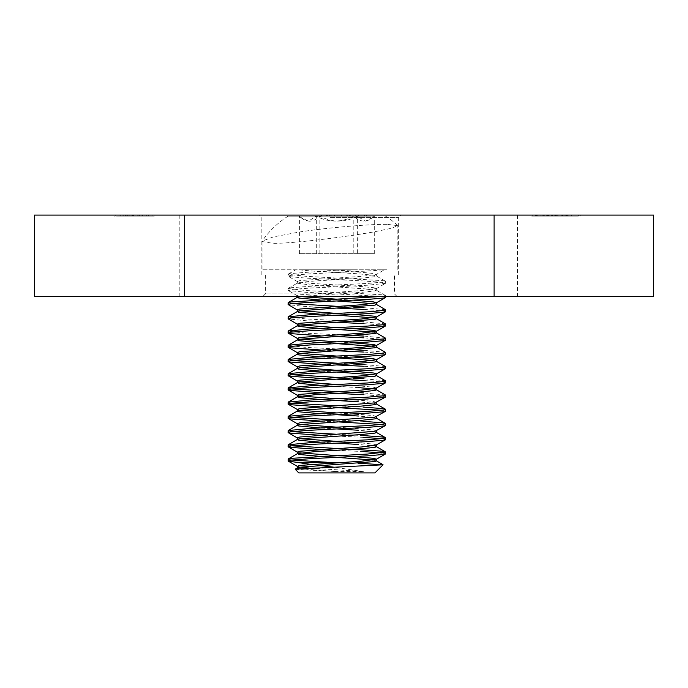 <?xml version="1.0" encoding="UTF-8"?>
<svg xmlns="http://www.w3.org/2000/svg" width="688" height="688" viewBox="0 0 688 688"><rect width="100%" height="100%" fill="white"/><g stroke="black" fill="none" stroke-linecap="round" stroke-linejoin="round"><path stroke-width="0.52" stroke-dasharray="3.44 2.58" d="M329.93 215.095L401.13 215.095L329.93 215.095M329.93 217.571L398.653 217.571L329.93 217.571M329.93 296.347L262.962 296.347L329.93 296.347M329.93 293.871L265.439 293.871L329.93 293.871M329.93 274.942L398.653 274.942L329.93 274.942M349.633 215.095L358.491 215.095L346.253 215.095L349.633 215.095L349.633 216.127L353.202 216.127L353.202 215.095M131.623 215.095L139.578 215.095L126.325 215.095L126.325 216.127L127.529 216.127L127.529 215.095L154.903 215.095L131.09 215.095L131.09 216.127L131.623 216.127L131.623 215.095M141.272 216.127L124.795 216.127L124.795 215.095L148.419 215.095L124.795 215.095L125.139 216.127L141.272 216.127L141.272 215.095M149.674 215.095L148.419 215.095L148.419 216.127L149.674 216.127L149.674 215.095M125.534 215.095L141.057 215.095L122.911 215.095L125.534 215.095L125.534 216.127L120.185 216.127L120.185 215.095M558.622 215.095L580.792 215.095L554.734 215.095L558.622 215.095L558.622 216.127L578.367 216.127L578.367 215.095M364.606 215.095L350.674 215.095L366.549 215.095L364.606 215.095L364.606 216.127L358.052 216.127L358.052 215.095M653.6 215.095L34.4 215.095M560.075 215.095L560.075 216.127L538.979 216.127L561.958 216.127L561.958 215.095L565.734 215.095L538.979 215.095L562.44 215.095L562.44 216.127L562.44 215.095M567.032 215.095L565.734 215.095L565.734 216.127L567.032 216.127L567.032 215.095M563.412 215.095L555.457 215.095L568.709 215.095L568.709 216.127L567.514 216.127L567.514 215.095L540.132 215.095L563.954 215.095L563.954 216.127L563.412 216.127L563.412 215.095M120.89 215.095L120.89 216.127L141.986 216.127L119.007 216.127L119.007 215.095L115.231 215.095L141.986 215.095L118.517 215.095L118.525 216.127L118.517 215.095M113.924 215.095L115.231 215.095L115.231 216.127L113.924 216.127L113.924 215.095M331.822 215.095L341.747 215.095L331.822 215.095L331.822 216.127L334.592 216.127L334.592 215.095M329.784 215.095L338.651 215.095L326.413 215.095L329.784 215.095L329.784 216.127L333.353 216.127L333.353 215.095M578.367 216.127L532.71 216.127L551.819 216.127L551.372 215.095L556.626 215.095L532.71 215.095L544.268 215.095L535.857 215.095L535.857 216.127L536.442 216.127L536.442 215.095L551.819 215.095L551.372 216.127L553.702 216.127L553.702 215.095M553.702 216.127L556.626 216.127L556.626 215.095L555.784 215.095L555.766 216.127L560.307 216.127L560.307 215.095M531.317 215.095L532.71 215.095L532.71 216.127L531.317 216.127L531.317 215.095M547.872 215.095L548.405 215.095L548.405 216.127L547.872 216.127L547.872 215.095M179.817 215.095L179.817 296.347L34.4 296.347M653.6 296.347L179.817 296.347M517.565 215.095L517.565 296.347M358.052 216.127L353.95 216.127L353.95 215.095M353.95 216.127L358.448 216.127L358.448 215.095M358.448 216.127L350.674 216.127L350.674 215.095M350.674 216.127L358.568 216.127L358.568 215.095M358.568 216.127L366.549 216.127L366.549 215.095M366.549 216.127L364.606 216.127M358.663 216.127L355.309 216.127L361.922 216.127L358.663 216.127L358.672 215.095L355.309 215.095L361.922 215.095L358.663 215.095L358.663 216.127M355.309 216.127L355.309 215.095M361.922 216.127L361.922 215.095M560.075 216.127L562.44 216.127M555.182 216.127L555.182 215.095M547.416 216.127L547.416 215.095M542.866 216.127L542.866 215.095M538.979 216.127L538.979 215.095M547.811 216.127L547.811 215.095M549.824 216.127L549.824 215.095M557.263 216.127L557.263 215.095M580.792 216.127L580.792 215.095M566.568 216.127L566.568 215.095M567.703 216.127L567.703 215.095M563.825 216.127L563.825 215.095M562.681 216.127L562.681 215.095M558.149 216.127L558.149 215.095M560.307 216.127L554.734 216.127L554.734 215.095M554.734 216.127L558.622 216.127M561.279 216.127L571.599 216.127L561.279 216.127L561.279 215.095L571.599 215.095L561.279 215.095M564.194 216.127L564.194 215.095M571.599 216.127L571.599 215.095M557.822 216.127L540.132 216.127L563.412 216.127L557.822 216.127L557.822 215.095M555.457 216.127L555.457 215.095M564.968 216.127L564.968 215.095M548.31 216.127L548.31 215.095M552.86 216.127L552.86 215.095L552.851 216.127M548.972 216.127L548.972 215.095M540.132 216.127L540.132 215.095M542.144 216.127L542.144 215.095M562.225 216.127L562.225 215.095M120.185 216.127L116.547 216.127L116.547 215.095M116.547 216.127L138.641 216.127L138.641 215.095M138.641 216.127L141.057 216.127L141.057 215.095M141.057 216.127L122.911 216.127L122.911 215.095M122.911 216.127L125.534 216.127M120.89 216.127L118.517 216.127M125.784 216.127L125.784 215.095M133.549 216.127L133.549 215.095M138.09 216.127L138.09 215.095M132.81 216.127L154.903 216.127L141.977 216.127L141.986 215.095L141.977 216.127L132.81 216.127L132.81 215.095M133.145 216.127L133.145 215.095M131.141 216.127L131.141 215.095M123.702 216.127L123.702 215.095M132.526 216.127L132.526 215.095M144.385 216.127L128.733 216.127L128.733 215.095L144.506 215.095L129.198 215.095L129.198 216.127L144.506 216.127L144.506 215.095L144.385 216.127M138.899 216.127L138.899 215.095M135.037 216.127L135.037 215.095M334.592 216.127L341.747 216.127L341.747 215.095L341.747 216.127L337.111 216.127L337.111 215.095L337.111 216.127L331.822 216.127M137.213 216.127L137.213 215.095M139.578 216.127L139.578 215.095M130.066 216.127L130.066 215.095M146.725 216.127L146.725 215.095M142.175 216.127L142.175 215.095M146.071 216.127L146.071 215.095M154.903 216.127L154.903 215.095M152.891 216.127L152.891 215.095M333.353 216.127L337.989 216.127L337.989 215.095M337.989 216.127L329.518 216.127L329.518 215.095M329.518 216.127L321.778 216.127L321.778 215.095M321.778 216.127L330.128 216.127L330.128 215.095M330.128 216.127L321.451 216.127L321.451 215.095L321.451 216.127L338.651 216.127L338.651 215.095L338.651 216.127L326.413 216.127L326.413 215.095M326.413 216.127L329.784 216.127M353.202 216.127L357.829 216.127L357.829 215.095M357.829 216.127L349.366 216.127L349.366 215.095M349.366 216.127L341.626 216.127L341.626 215.095M341.626 216.127L349.977 216.127L349.977 215.095M349.977 216.127L341.291 216.127L341.291 215.095L341.291 216.127L358.491 216.127L358.491 215.095L358.491 216.127L346.253 216.127L346.253 215.095M346.253 216.127L349.633 216.127M551.819 216.127L551.372 216.127L551.819 216.127M555.784 216.127L556.626 216.127L555.784 216.127L555.784 215.095M546.255 216.127L546.255 215.095M543.4 216.127L543.408 215.095L543.4 216.127M535.324 216.127L535.324 215.095M541.86 216.127L536.442 216.127L544.268 216.127L544.268 215.095L544.268 216.127L541.86 216.127L541.86 215.095M537.732 216.127L537.732 215.095M383.242 296.347L385.59 295.642L382.399 294.817L306.263 290.551L288.091 288.53L291.282 287.713L310.176 286.285L367.409 283.447L383.895 282.02L385.426 281.237L382.399 280.601L306.263 276.335L288.091 274.314L291.282 273.489L310.176 272.07L357.158 269.782L299.805 269.782L357.158 269.782M380.146 296.347L306.263 292.331L288.246 290.499L291.282 289.485L310.176 288.066L367.409 285.219L385.426 283.387L382.399 282.381L363.505 280.953L306.263 278.115L289.786 276.688L288.091 276.094L291.282 275.269L310.176 273.85C334.824 272.491 372.939 271.149 382.528 269.782L384.368 269.782L376.155 274.546L373.765 273.489L358.448 272.07L320.367 269.782M353.477 307.097L336.836 306.306M291.824 303.64L288.091 302.754M336.836 308.078L306.263 306.547L288.246 304.715M353.477 321.313L306.263 318.991L288.091 316.97M336.836 322.302L306.263 320.763L288.246 318.931M353.477 335.538L306.263 333.207L288.091 331.186M336.836 336.518L320.187 335.735M353.477 349.753L306.263 347.423L288.091 345.41M336.836 350.734L320.187 349.951M353.477 363.969L336.836 363.178M291.824 360.512L288.091 359.626M336.836 364.95L320.187 364.167M353.477 378.185L336.836 377.394M291.824 374.728L288.091 373.842M336.836 379.174L320.187 378.383M353.477 392.409L336.836 391.61M291.824 388.952L288.091 388.066M336.836 393.39L320.187 392.607M363.505 407.141L336.836 405.834M291.824 403.168L288.091 402.282M336.836 407.606L320.187 406.823M363.505 421.366L336.836 420.05M291.824 417.384L288.091 416.498M336.836 421.83L320.187 421.039M363.505 435.581L336.836 434.266M291.824 431.608L288.091 430.722M363.505 437.362L320.187 435.263M353.477 449.281L336.836 448.49M291.824 445.824L288.091 444.938M363.505 451.577L320.187 449.479M385.59 297.422L381.849 296.528M385.426 309.677L363.505 307.613M385.59 311.638L382.399 310.813L363.505 309.394M385.426 323.893L363.505 321.829M385.59 325.854L382.399 325.028L363.505 323.609M385.426 338.109L363.505 336.054M385.59 340.078L382.399 339.253L363.505 337.825M385.426 352.333L363.505 350.269M385.59 354.294L382.399 353.469L363.505 352.05M385.426 366.549L363.505 364.485M385.59 368.51L382.399 367.684L363.505 366.265M385.426 380.765L363.505 378.71M385.59 382.734L382.399 381.909L363.505 380.481M385.426 394.989L363.505 392.925M385.59 396.95L382.399 396.125L363.505 394.706M385.59 411.166L381.849 410.28M385.59 425.39L381.849 424.496M385.59 439.606L381.849 438.712M385.59 453.822L381.849 452.936M295.143 469.302L334.755 471.478L298.755 468.648M334.755 471.478L363.324 471.478L309.007 468.055M300.355 467.152L297.328 466.266M336.836 457.374L320.195 456.393M353.494 456.591L336.836 455.594M300.355 452.936L297.328 452.05M336.836 443.158L320.195 442.169M353.494 442.367L336.836 441.378M300.355 438.712L297.328 437.826M336.836 428.934L320.195 427.953M376.155 430.946L373.765 429.897L336.836 427.162M300.355 424.496L297.328 423.61M336.836 414.718L320.195 413.737M353.494 413.935L336.836 412.938M300.355 410.28L297.328 409.394M336.836 400.502L320.195 399.513M353.494 399.711L336.836 398.722M300.355 396.056L297.328 395.17M358.448 387.593L320.195 385.297M376.353 388.066L373.765 387.241L358.448 385.813L336.836 384.506M300.355 381.84L297.328 380.954M336.836 372.062L320.195 371.081M353.494 371.279L336.836 370.282M300.355 367.624L297.328 366.738M336.836 357.846L320.195 356.857M353.494 357.055L336.836 356.066M300.355 353.4L297.328 352.514M336.836 343.63L320.195 342.641M353.494 342.839L336.836 341.85M300.355 339.184L297.328 338.298M336.836 329.406L320.195 328.425M353.494 328.623L336.836 327.634M300.355 324.968L297.328 324.082M336.836 315.19L320.195 314.21M353.494 314.407L336.836 313.41M300.355 310.744L297.328 309.858M336.836 300.974L320.195 299.985M301.74 296.347L361.621 292.331L374.977 290.904L376.155 290.078L373.765 289.485L312.06 285.219L297.328 283.198L299.908 282.381L315.224 280.953L361.621 278.115L374.977 276.688L376.155 275.862L373.765 275.269L358.448 273.85C338.47 272.491 307.579 271.149 299.805 269.782L295.745 269.782L288.255 274.125M353.494 300.183L336.836 299.194M300.355 296.528L297.328 295.642L299.908 294.817L361.621 290.551L376.353 288.53L373.765 287.713L358.448 286.285L312.06 283.447L298.695 282.02L297.328 281.426L299.908 280.601L361.621 276.335L376.155 274.546M376.353 460.934L373.326 460.04M376.353 446.718L373.765 445.893L358.448 444.465M376.353 444.938L373.765 444.113L358.448 442.694M376.353 432.494L373.765 431.668L358.448 430.249M376.353 418.278L373.765 417.453L358.448 416.034M376.155 416.73L373.765 415.672L358.448 414.253M376.353 404.062L373.765 403.237L358.448 401.809M376.155 402.506L373.765 401.457L358.448 400.038M376.353 389.838L373.326 388.952M376.353 375.622L373.326 374.728M376.353 361.406L373.326 360.512M376.353 347.182L373.326 346.296M376.353 332.966L373.326 332.072M376.353 318.75L373.326 317.856M376.353 304.526L373.326 303.64M298.755 472.905L374.926 472.905M363.324 471.478L333.517 467.152M386.768 269.782L262.033 269.782L386.768 269.782M386.768 224.305C369.078 224.228 329.285 227.461 299.977 231.925L273.514 236.853L262.18 241.101L262.033 241.522L273.084 243.337C293.871 243.475 344.628 237.076 373.696 231.925L391.463 228.287L397.827 225.647L386.768 224.305M305.42 216.161L374.367 216.161L305.42 216.161M309.634 221.183C305.997 220.977 302.582 219.309 299.366 216.161L300.415 217.262L308.387 221.166L316.317 216.161C328.692 222.714 341.188 222.714 353.787 216.161C360.624 222.714 367.461 222.714 374.306 216.161L373.266 217.262L365.285 221.166L357.364 216.161C344.98 222.714 332.493 222.714 319.894 216.161C316.678 219.309 313.255 220.986 309.634 221.183M363.505 216.161L288.091 216.161L363.505 216.161M357.364 253.7L299.366 253.7L374.306 253.7L357.364 253.7L357.364 216.161M319.894 253.7L319.894 216.161M299.366 253.7L299.366 216.161M316.317 253.7L316.317 216.161M353.787 253.7L353.787 216.161M374.306 253.7L374.306 216.161M319.817 465.501L310.615 464.348M338.84 462.594L358.044 463.205M291.824 460.04L288.091 459.154M548.585 216.127L548.585 215.095M552.361 216.127L552.361 215.095M553.057 216.127L553.057 215.095M132.371 216.127L132.371 215.095M128.114 216.127L128.114 215.095M142.674 216.127L142.674 215.095M327.436 216.127L327.436 215.095M331.014 216.127L331.014 215.095M347.285 216.127L347.285 215.095M350.854 216.127L350.854 215.095M261.208 274.942L261.208 217.571L258.731 215.095M265.439 274.942L265.439 293.871L262.962 296.347M396.899 296.347L394.422 293.871L394.422 274.942M398.653 274.942L398.653 217.571L401.13 215.095M123.969 215.095L123.969 216.127M144.919 215.095L144.919 216.127M552.232 215.095L552.232 216.127M556.936 215.095L556.936 216.127M547.029 215.095L547.029 216.127M288.091 274.314L288.091 276.094M288.091 288.53L288.091 290.31M385.59 281.426L385.59 283.198M385.59 295.642L385.59 296.347M297.328 296.347L297.328 295.642M297.328 283.198L297.328 281.426M376.353 290.31L376.353 288.53M376.353 276.094L376.353 274.314M262.033 269.782L262.033 241.522M288.091 216.161A90.764 90.764 0 0 0 262.18 241.101M397.673 225.363A90.764 90.764 0 0 0 385.59 216.161M300.415 217.262L299.314 216.161M373.266 217.262L374.367 216.161M397.827 269.782L397.827 225.647M385.426 295.453L376.155 290.078M288.255 288.349L297.526 282.974M385.426 281.237L376.155 275.862M297.517 295.874L288.246 290.499M376.155 288.762L385.426 283.387M297.517 281.65L288.246 276.275"/><path stroke-width="1.03" d="M34.4 215.095L653.6 215.095L653.6 296.347L34.4 296.347L34.4 215.095M184.513 215.095L184.513 296.347M494.113 215.095L494.113 296.347M363.505 307.613L353.477 307.097M336.836 306.306L291.824 303.64M297.517 310.09L288.091 304.526L288.255 302.565L291.282 301.929L383.242 296.347M363.505 309.394L336.836 308.078M288.091 304.526L291.282 303.7L310.176 302.281L367.409 299.435L383.895 298.016L385.426 297.603L385.59 296.347M363.505 321.829L353.477 321.313M297.517 324.306L288.246 318.931L288.255 316.781L310.176 314.726L367.409 311.879L383.895 310.46L385.426 309.677L376.155 304.302M363.505 323.609L336.836 322.302M288.091 318.75L291.282 317.925L310.176 316.497L367.409 313.659L383.895 312.232L385.59 311.638L385.59 309.858M363.505 336.054L353.477 335.538M320.187 335.735L289.786 333.56L288.091 332.966L288.255 331.005L310.176 328.941L367.409 326.095L383.895 324.676L385.426 323.893L376.155 318.518M363.505 337.825L336.836 336.518M288.091 332.966L291.282 332.141L310.176 330.722L367.409 327.875L383.895 326.456L385.59 325.854L385.59 324.082M363.505 350.269L353.477 349.753M320.187 349.951L289.786 347.784L288.091 347.182L288.255 345.221L310.176 343.157L367.409 340.319L383.895 338.892L385.426 338.109L376.155 332.734M363.505 352.05L336.836 350.734M288.091 347.182L291.282 346.356L310.176 344.937L367.409 342.091L383.895 340.672L385.59 340.078L385.59 338.298M363.505 364.485L353.477 363.969M336.836 363.178L291.824 360.512M320.187 364.167L289.786 362L288.091 361.406L288.255 359.437L310.176 357.382L367.409 354.535L383.895 353.116L385.426 352.333L376.155 346.958M363.505 366.265L336.836 364.95M288.091 361.406L291.282 360.581L310.176 359.153L367.409 356.315L383.895 354.888L385.59 354.294L385.59 352.514M363.505 378.71L353.477 378.185M336.836 377.394L291.824 374.728M320.187 378.383L289.786 376.216L288.091 375.622L288.255 373.661L310.176 371.597L367.409 368.751L383.895 367.332L385.426 366.549L376.155 361.174M363.505 380.481L336.836 379.174M288.091 375.622L291.282 374.797L310.176 373.378L367.409 370.531L383.895 369.112L385.59 368.51L385.59 366.738M363.505 392.925L353.477 392.409M336.836 391.61L291.824 388.952M320.187 392.607L289.786 390.44L288.091 389.838L288.255 387.877L310.176 385.813L367.409 382.975L383.895 381.548L385.426 380.765L376.155 375.39M363.505 394.706L336.836 393.39M288.091 389.838L291.282 389.012L310.176 387.593L367.409 384.747L383.895 383.328L385.59 382.734L385.59 380.954M336.836 405.834L291.824 403.168M320.187 406.823L289.786 404.656L288.091 404.062L288.255 402.093L310.176 400.038L367.409 397.191L383.895 395.772L385.426 394.989L376.155 389.614M381.849 410.28L336.836 407.606M288.091 404.062L291.282 403.237L310.176 401.809L367.409 398.971L383.895 397.544L385.59 396.95L385.59 395.17M336.836 420.05L291.824 417.384M320.187 421.039L289.786 418.872L288.091 418.278L288.255 416.317L310.176 414.253L367.409 411.407L383.895 409.988L385.426 409.205L382.399 408.569L363.505 407.141M381.849 424.496L336.836 421.83M288.091 418.278L291.282 417.453L310.176 416.034L367.409 413.187L383.895 411.768L385.59 411.166L385.59 409.394M336.836 434.266L291.824 431.608M320.187 435.263L289.786 433.096L288.091 432.494L288.255 430.533L310.176 428.469L367.409 425.631L383.895 424.204L385.426 423.421L382.399 422.785L363.505 421.366M288.091 432.494L291.282 431.668L310.176 430.249L367.409 427.403L383.895 425.984L385.59 425.39L385.59 423.61M310.615 464.348L288.246 461.115L288.255 458.965L291.282 458.328L367.409 454.063L385.59 452.05L382.399 451.225L353.477 449.281M336.836 448.49L291.824 445.824M320.187 449.479L289.786 447.312L288.091 446.718L288.255 444.749L310.176 442.694L367.409 439.847L383.895 438.428L385.426 437.645L382.399 437L363.505 435.581M288.091 446.718L291.282 445.893L310.176 444.465L367.409 441.627L383.895 440.2L385.59 439.606L385.59 437.826M381.849 296.528L380.146 296.347M381.849 438.712L363.505 437.362M288.091 460.934L291.282 460.109L310.176 458.69L367.409 455.843L383.895 454.424L385.59 453.822L385.59 452.05M381.849 452.936L363.505 451.577M298.755 468.648L297.328 468.046L299.908 467.221L374.977 461.528L376.353 460.934L376.353 459.154L373.765 458.328L353.494 456.591M309.007 468.055L300.355 467.152M297.328 468.046L297.328 466.266L299.908 465.441L361.621 461.175L376.353 459.154M373.326 460.04L336.836 457.374M320.195 456.393L298.695 454.424L297.526 453.59L315.224 451.577L361.621 448.731L374.977 447.312L376.353 446.718L376.353 444.938L385.426 439.795M336.836 455.594L300.355 452.936M297.328 453.822L297.328 452.05L299.908 451.225L361.621 446.959L376.155 445.162M358.448 444.465L336.836 443.158M320.195 442.169L298.695 440.2L297.526 439.374L299.908 438.781L361.621 434.515L374.977 433.096L376.353 432.494L376.353 430.834M358.448 442.694L353.494 442.367M336.836 441.378L300.355 438.712M297.328 439.606L297.328 437.826L299.908 437L374.977 431.316L385.426 425.571M358.448 430.249L336.836 428.934M320.195 427.953L298.695 425.984L297.526 425.158L299.908 424.565L361.621 420.299L374.977 418.872L376.353 418.278L376.353 416.618M336.836 427.162L300.355 424.496M297.328 425.39L297.328 423.61L299.908 422.785L374.977 417.1L385.426 411.355M358.448 416.034L336.836 414.718M320.195 413.737L298.695 411.768L297.328 411.166L299.908 410.34L361.621 406.075L374.977 404.656L376.353 404.062L376.353 402.394M358.448 414.253L353.494 413.935M336.836 412.938L300.355 410.28M297.328 411.166L297.328 409.394L299.908 408.569L374.977 402.876L385.426 397.139M358.448 401.809L336.836 400.502M320.195 399.513L298.695 397.544L297.526 396.718L315.224 394.706L361.621 391.859L374.977 390.44L376.353 389.838L376.353 388.066L385.426 382.915M358.448 400.038L353.494 399.711M336.836 398.722L300.355 396.056M297.328 396.95L297.328 395.17L299.908 394.344L361.621 390.079L376.155 388.29M320.195 385.297L298.695 383.328L297.526 382.502L299.908 381.909L374.977 376.216L376.353 375.622L376.353 373.842L373.765 373.016L353.494 371.279M336.836 384.506L300.355 381.84M297.328 382.734L297.328 380.954L299.908 380.129L361.621 375.863L376.353 373.842M373.326 374.728L336.836 372.062M320.195 371.081L298.695 369.112L297.328 368.51L299.908 367.684L374.977 362L376.353 361.406L376.353 359.626L373.765 358.801L353.494 357.055M336.836 370.282L300.355 367.624M297.328 368.51L297.328 366.738L299.908 365.913L361.621 361.647L376.353 359.626M373.326 360.512L336.836 357.846M320.195 356.857L298.695 354.888L297.526 354.062L299.908 353.469L374.977 347.784L376.353 347.182L376.353 345.41L373.765 344.585L353.494 342.839M336.836 356.066L300.355 353.4M297.328 354.294L297.328 352.514L299.908 351.688L361.621 347.423L376.353 345.41M373.326 346.296L336.836 343.63M320.195 342.641L298.695 340.672L297.526 339.846L299.908 339.253L374.977 333.56L376.353 332.966L376.353 331.186L373.765 330.36L353.494 328.623M336.836 341.85L300.355 339.184M297.328 340.078L297.328 338.298L299.908 337.473L361.621 333.207L376.353 331.186M373.326 332.072L336.836 329.406M320.195 328.425L298.695 326.456L297.328 325.854L299.908 325.028L374.977 319.344L376.353 318.75L376.353 316.97L373.765 316.145L353.494 314.407M336.836 327.634L300.355 324.968M297.328 325.854L297.328 324.082L299.908 323.257L361.621 318.991L376.353 316.97M373.326 317.856L336.836 315.19M320.195 314.21L298.695 312.232L297.526 311.406L299.908 310.813L374.977 305.128L376.353 304.526L376.353 302.754L373.765 301.929L353.494 300.183M336.836 313.41L300.355 310.744M297.328 311.638L297.328 309.858L299.908 309.032L361.621 304.767L376.353 302.754M373.326 303.64L336.836 300.974M320.195 299.985L298.695 298.016L297.526 297.19L301.74 296.347M336.836 299.194L300.355 296.528M373.326 388.952L358.448 387.593M383.035 464.796L374.926 472.905L298.755 472.905L295.195 469.164L383.035 464.796L358.044 463.205M333.517 467.152L319.817 465.501M338.84 462.594L296.029 462.241M326.74 462.241L291.824 460.04M297.328 297.422L297.328 296.347M288.255 458.965L297.526 453.59M385.426 451.861L376.155 446.486M288.255 444.749L297.526 439.374M385.426 437.645L376.155 432.262M288.255 430.533L297.526 425.158M385.426 423.421L376.155 418.046M288.255 416.317L297.526 410.934M385.426 409.205L376.155 403.83M288.255 402.093L297.526 396.718M288.255 387.877L297.526 382.502M288.255 373.661L297.526 368.286M288.255 359.437L297.526 354.062M288.255 345.221L297.526 339.846M288.255 331.005L297.526 325.63M288.255 316.781L297.526 311.406M288.255 302.565L297.526 297.19M376.155 460.702L382.992 464.667M297.526 467.814L295.195 469.164M297.517 466.49L288.246 461.115M376.155 459.386L385.426 454.011M297.517 452.274L288.246 446.899M297.517 438.058L288.246 432.683M297.517 423.834L288.246 418.467M297.517 409.618L288.246 404.243M297.517 395.402L288.246 390.027M297.517 381.178L288.246 375.811M376.155 374.074L385.426 368.699M297.517 366.962L288.246 361.587M376.155 359.85L385.426 354.483M297.517 352.746L288.246 347.371M376.155 345.634L385.426 340.259M297.517 338.53L288.246 333.155M376.155 331.418L385.426 326.043M376.155 317.202L385.426 311.827M376.155 302.978L385.426 297.603"/></g></svg>
